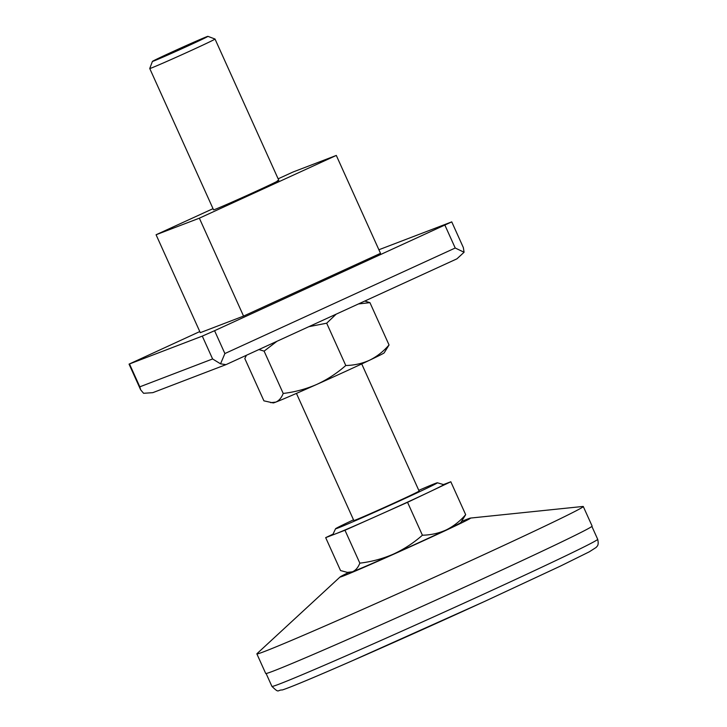 <?xml version="1.0" encoding="UTF-8"?>
<svg xmlns="http://www.w3.org/2000/svg" width="727" height="727" viewBox="0 0 727 727"><rect width="100%" height="100%" fill="white"/><g stroke="black" fill="none" stroke-linecap="round" stroke-linejoin="round"><path stroke-width="1.09" d="M199.789 331.557L129.052 364.127L202.288 336.11L214.574 330.703L451.749 221.88L378.885 249.752M220.545 363.827L225.961 364.645L152.824 392.653L143.601 393.298L140.665 389.845L139.82 386.828L212.602 358.956L220.545 363.827L224.888 353.549L455.22 248.016L444.906 225.17M451.749 221.88L463.353 247.598L464.08 252.251L455.22 248.016M156.078 234.757L200.288 332.666L243.554 316.091L380.512 253.341L336.301 155.433L199.352 218.182L156.078 234.757L213.02 208.667M152.434 61.404A30.443 0.545 -24.3 0 0 188.538 45.683A30.443 0.545 -24.3 0 0 207.913 36.35A30.443 0.545 -24.3 0 0 171.817 52.09A30.443 0.545 -24.3 0 0 152.434 61.404L149.744 68.502A35.814 0.645 -24.3 0 0 149.744 68.52L213.547 209.83A35.814 0.645 -24.3 0 0 215.065 209.358A35.814 0.645 -24.3 0 0 250.797 193.718A35.814 0.645 -24.3 0 0 278.823 180.378A35.814 0.645 -24.3 0 0 277.314 180.832M278.141 178.824L293.036 172.008L336.301 155.433M243.554 316.091L199.352 218.182M464.08 252.251L456.919 258.839L226.233 364.527L456.919 258.839M258.93 349.551L264.11 351.141L276.905 341.317M358.475 303.941L369.943 302.65L364.763 301.06M369.943 302.65L389.045 344.962C383.42 351.486 376.95 356.557 369.652 360.192A60.886 1.09 155.7 0 1 316.736 384.438A60.886 1.09 155.7 0 1 275.797 402.104A60.886 1.09 155.7 0 1 273.261 402.931L263.91 400.841L244.808 358.538L246.426 355.276M308.821 326.687L326.677 323.197L345.779 365.508C354.267 365.327 362.228 363.555 369.652 360.192A60.886 1.09 155.7 0 0 384.192 352.84L389.045 344.962M345.779 365.508C337.01 373.242 327.323 379.549 316.736 384.438C306.022 389.054 294.853 392.062 283.212 393.452C281.494 397.823 279.023 400.713 275.797 402.104L270.698 402.676M326.677 323.197L336.174 314.155M264.11 351.141L283.212 393.452M461.609 521.45A71.628 1.281 155.7 0 1 470.496 518.069L582.972 506.455A179.069 3.217 155.7 0 1 583.281 506.51L592.123 526.094A179.069 3.217 155.7 0 1 454.448 591.742A179.069 3.217 155.7 0 1 273.288 671.085A179.069 3.217 155.7 0 1 265.709 673.475L256.867 653.891A179.069 3.217 155.7 0 1 257.031 653.628L340.118 576.938A71.628 1.281 155.7 0 1 348.542 572.503M583.281 506.51A179.069 3.217 155.7 0 1 469.242 561.371A179.069 3.217 155.7 0 1 264.446 651.501A179.069 3.217 155.7 0 1 256.867 653.891M446.278 529.901A60.886 1.09 -24.3 0 0 460.818 522.549L465.671 514.671C460.046 521.195 453.575 526.266 446.278 529.901C438.854 533.264 430.893 535.036 422.405 535.217C413.636 542.942 403.948 549.258 393.362 554.138A60.886 1.09 -24.3 0 0 422.06 541.161A60.886 1.09 -24.3 0 0 446.278 529.901M347.324 572.385L349.887 572.64A60.886 1.09 -24.3 0 0 352.422 571.804A60.886 1.09 -24.3 0 0 393.362 554.138C382.647 558.763 371.479 561.771 359.838 563.152C358.12 567.533 355.648 570.413 352.422 571.804L347.324 572.385L340.536 570.55L325.678 537.644L344.98 530.256L407.547 502.312L450.813 481.765L443.488 484.573M470.496 518.069A71.628 1.281 155.7 0 1 425.004 540.034A71.628 1.281 155.7 0 1 343.089 576.084A71.628 1.281 155.7 0 1 340.118 576.938M359.838 563.152L344.98 530.256M422.405 535.217L407.547 502.312M465.671 514.671L450.813 481.765M353.522 519.823A55.87 1 -24.3 0 0 335.556 528.756L332.757 534.736A60.886 1.09 -24.3 0 0 335.329 533.954A60.886 1.09 -24.3 0 0 376.268 516.288A60.886 1.09 -24.3 0 0 404.966 503.302A60.886 1.09 -24.3 0 0 429.184 492.043A60.886 1.09 -24.3 0 0 443.715 484.636L437.381 482.783A55.87 1 -24.3 0 0 418.797 490.352M335.556 528.756A55.87 1 -24.3 0 0 401.822 499.912A55.87 1 -24.3 0 0 437.381 482.783M333.03 534.154L325.678 537.644M296.434 393.398L353.831 520.532A35.814 0.645 -24.3 0 0 396.315 502.021A35.814 0.645 -24.3 0 0 419.115 491.052L361.719 363.927M149.744 68.52A35.814 0.645 -24.3 0 0 192.219 50.018A35.814 0.645 -24.3 0 0 215.028 39.04A35.814 0.645 -24.3 0 0 215.019 39.031L278.832 180.36M212.602 358.956L202.288 336.11M139.82 386.828L129.506 363.982M224.888 353.549L214.574 330.703M484.864 601.32A171.554 3.081 155.7 0 1 288.664 687.669M483.882 594.041A178.715 3.208 155.7 0 1 279.495 683.998A178.715 3.208 155.7 0 1 271.925 686.379C279.641 693.849 276.978 689.859 282.34 689.959C291.3 687.079 318.308 675.61 351.414 661.152L484.9 601.311L560.662 565.979L589.288 551.82L596.267 547.358C596.567 546.322 599.239 546.177 597.694 539.298A178.715 3.208 155.7 0 1 483.882 594.041M140.665 389.845L129.052 364.127M591.878 526.421L597.694 539.298M207.913 36.35L215.019 39.031M266.118 673.511L271.925 686.379"/></g></svg>

